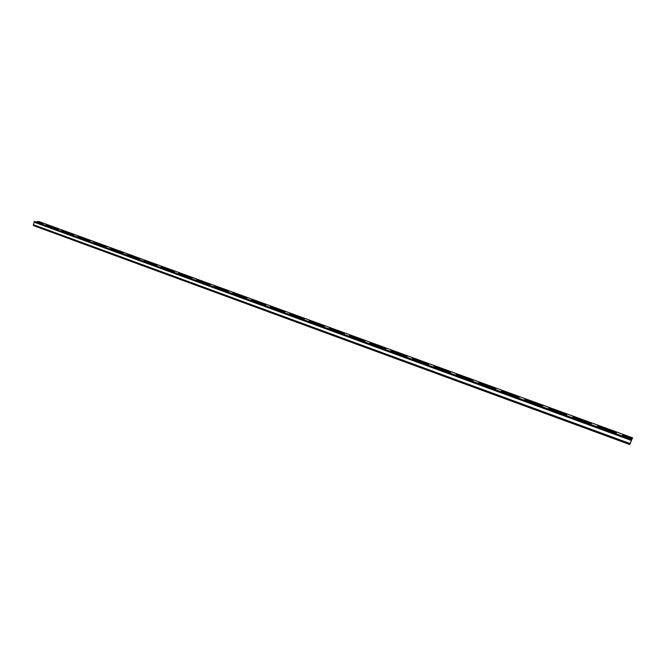 <?xml version="1.0" encoding="UTF-8"?>
<svg xmlns="http://www.w3.org/2000/svg" width="666" height="666" viewBox="0 0 666 666"><rect width="100%" height="100%" fill="white"/><g stroke="black" fill="none" stroke-linecap="round" stroke-linejoin="round"><path stroke-width="1" d="M434.049 366.392L450.591 372.419L434.016 366.508M478.638 382.65L495.779 388.902L478.613 382.75M524.866 399.508L542.648 405.994L524.841 399.583M572.835 416.999L591.283 423.726L572.81 417.049M630.061 443.906L632.017 438.869L622.618 435.156L632.325 438.403L631.976 438.977M597.494 425.99L616.291 432.842L597.477 426.032M548.626 408.175L566.741 414.776L548.609 408.233M501.548 391L518.997 397.369L501.515 391.092M456.143 374.45L472.977 380.586L456.11 374.558M412.346 358.475L428.588 364.402L412.304 358.599M632.325 438.403L632.101 439.019M58.1 229.304L46.17 225.041L58.1 229.304M90.06 240.959L77.797 236.563L90.06 240.959M123.01 252.972L110.389 248.435L123.01 252.972M156.993 265.368L144.006 260.689L156.993 265.368M192.074 278.155L178.688 273.326L192.074 278.155M210.031 284.707L196.453 279.795L210.031 284.707M174.392 271.711L161.214 266.958L174.392 271.711M139.868 259.116L127.064 254.512L139.868 259.116M106.41 246.92L93.973 242.457L106.41 246.92M73.959 235.081L61.863 230.752L73.959 235.081M39.036 221.603L37.338 221.503L42.666 223.593L34.474 221.445L33.333 224.7L33.633 225.641L629.82 444.522M630.069 443.914L632.017 438.869M228.288 291.358L214.494 286.372L228.288 291.358M265.701 305.003L251.473 299.842L265.701 305.003M304.37 319.106L289.693 313.769L304.37 319.106M344.364 333.683L329.204 328.163L344.364 333.683M385.739 348.776L370.055 343.057L385.739 348.776M406.976 356.518L391.017 350.699L406.976 356.518M364.876 341.167L349.459 335.547L364.876 341.167M324.192 326.332L309.282 320.904L324.192 326.332M284.873 311.996L270.421 306.743L284.873 311.996M246.836 298.127L232.834 293.048L246.836 298.127M37.246 221.928L37.338 221.503M435.522 366.658L435.373 367.141M450.174 372.019L449.658 372.327M480.111 382.908L479.953 383.4M495.296 388.469L494.755 388.786M526.331 399.758L526.165 400.258M541.691 405.361L541.525 405.852M574.292 417.241L574.117 417.749M590.226 423.052L590.051 423.559M624.075 435.389L623.892 435.905M598.95 426.232L598.767 426.74M615.625 432.326L615.009 432.667M550.091 408.425L549.916 408.924M566.15 414.294L565.559 414.627M503.013 391.258L502.847 391.758M518.481 396.919L517.923 397.244M457.617 374.708L457.459 375.199M472.152 380.011L472.003 380.486M413.811 358.741L413.669 359.224M427.847 363.861L427.705 364.31M38.869 221.537L632.683 437.853L38.969 221.553M34.474 221.445L631.651 439.418M449.8 371.886L450.216 372.036M494.905 388.328L495.346 388.486M518.081 396.778L518.523 396.936M565.725 414.144L566.192 414.319M615.176 432.176L615.675 432.351M234.365 293.331L234.241 293.781M271.928 307.026L271.803 307.484M310.764 321.179L310.631 321.645M350.924 335.822L350.791 336.288M364.244 340.676L364.119 341.1M392.49 350.974L392.341 351.448M406.277 355.994L406.143 356.443M371.528 343.331L371.387 343.806M385.073 348.268L384.948 348.701M330.677 328.438L330.544 328.904M343.764 333.208L343.648 333.624M291.184 314.044L291.059 314.502M252.988 300.116L252.872 300.574M216.034 286.646L215.917 287.096M47.802 225.324L47.711 225.741M79.412 236.838L79.312 237.271M111.988 248.718L111.888 249.151M145.588 260.964L145.479 261.405M180.245 273.601L180.136 274.042M197.993 280.07L197.885 280.519M162.779 267.233L162.671 267.674M128.655 254.795L128.555 255.228M95.571 242.732L95.479 243.165M63.486 231.035L63.395 231.46M33.333 224.7L630.119 443.589M33.891 222.094L631.26 440.392M343.723 333.358L344.447 333.624M364.202 340.825L364.951 341.1M385.031 348.418L385.814 348.709M406.227 356.152L407.043 356.443M427.797 364.011L428.646 364.327M449.75 372.019L450.632 372.344M472.102 380.169L473.018 380.502M494.863 388.469L495.812 388.811M518.031 396.911L519.022 397.277M541.633 405.519L542.657 405.894M565.675 414.285L566.733 414.668M590.168 423.218L591.266 423.618M615.126 432.317L616.275 432.733M629.828 444.555L33.633 225.641"/></g></svg>

